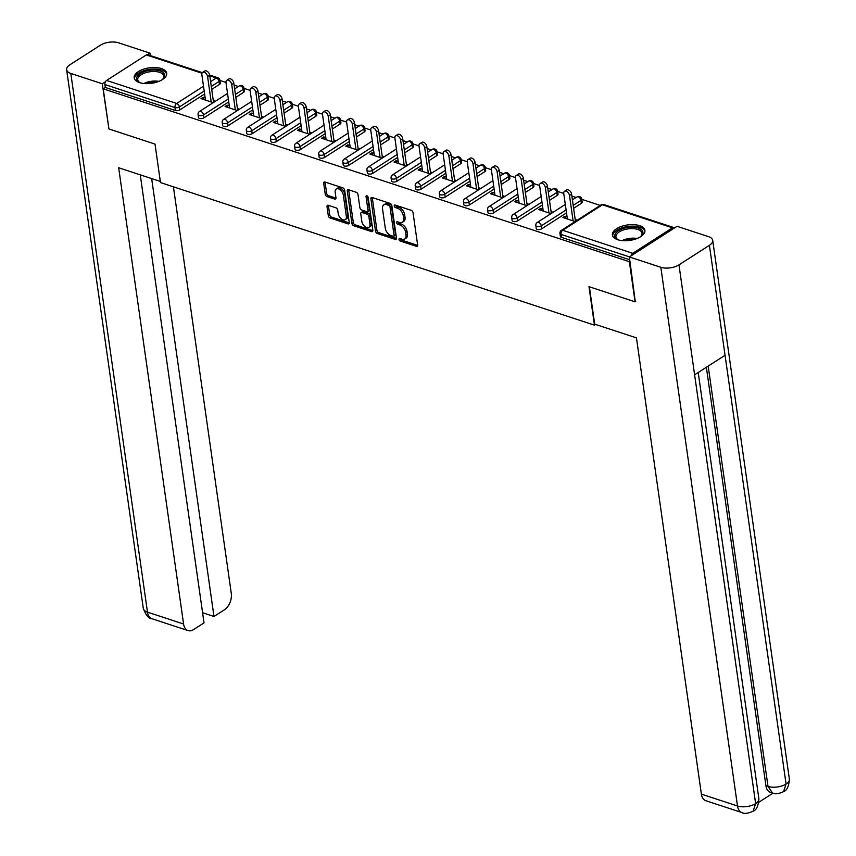 <?xml version="1.0" encoding="UTF-8"?>
<svg xmlns="http://www.w3.org/2000/svg" width="856" height="856" viewBox="0 0 856 856"><rect width="100%" height="100%" fill="white"/><g stroke="black" fill="none" stroke-linecap="round" stroke-linejoin="round"><path stroke-width="1.28" d="M399.003 239.423A1.445 0.877 -122.7 0 0 400.244 241.028L416.38 246.325A2.065 1.263 -122.7 0 0 417.236 246.271A2.065 1.263 -122.7 0 0 417.642 245.03L413.031 212.652A2.065 1.263 -122.7 0 0 411.255 210.351L395.13 205.055A1.445 0.877 -122.7 0 0 394.53 205.098A1.445 0.877 -122.7 0 0 394.242 205.964A1.445 0.877 -122.7 0 0 395.483 207.569L397.58 208.265A6.613 4.034 -122.7 0 1 403.251 215.616L403.636 218.312A6.613 4.034 -122.7 0 1 402.352 222.271A6.613 4.034 -122.7 0 1 399.591 222.464L397.505 221.779A1.445 0.877 -122.7 0 0 396.906 221.822A1.445 0.877 -122.7 0 0 396.628 222.688A1.445 0.877 -122.7 0 0 397.869 224.304L399.955 224.989A6.613 4.034 -122.7 0 1 405.637 232.34L406.012 235.036A6.613 4.034 -122.7 0 1 404.728 239.006A6.613 4.034 -122.7 0 1 401.978 239.199L399.891 238.514A1.445 0.877 -122.7 0 0 399.292 238.556A1.445 0.877 -122.7 0 0 399.003 239.423M400.448 238.696A1.445 0.877 -122.7 0 0 401.646 240.129L417.664 245.383M395.686 205.237A1.445 0.877 -122.7 0 0 396.895 206.671L398.982 207.355L397.58 208.265M398.061 221.961A1.445 0.877 -122.7 0 0 399.271 223.405L401.357 224.09L399.955 224.989M139.496 82.593A16.414 7.811 -8.1 0 0 157.536 81.876A16.414 7.811 -8.1 0 0 166.685 73.252A16.414 7.811 -8.1 0 0 161.377 68.544A16.414 7.811 -8.1 0 0 143.337 69.261A16.414 7.811 -8.1 0 0 134.189 77.885A16.414 7.811 -8.1 0 0 139.496 82.593M617.69 239.712A16.414 7.811 -8.1 0 0 635.73 238.995A16.414 7.811 -8.1 0 0 644.889 230.371A16.414 7.811 -8.1 0 0 639.571 225.663A16.414 7.811 -8.1 0 0 621.542 226.38A16.414 7.811 -8.1 0 0 612.382 235.004A16.414 7.811 -8.1 0 0 617.69 239.712M328.276 205.29A2.065 1.263 -122.7 0 0 327.409 205.354A2.065 1.263 -122.7 0 0 327.013 206.596L328.297 215.669A2.065 1.263 -122.7 0 0 330.074 217.97L347.985 223.855A2.065 1.263 -122.7 0 0 348.852 223.801A2.065 1.263 -122.7 0 0 349.248 222.56L344.647 190.182A2.065 1.263 -122.7 0 0 342.871 187.881L324.959 181.996A2.065 1.263 -122.7 0 0 324.092 182.061A2.065 1.263 -122.7 0 0 323.696 183.302L325.259 194.269A2.065 1.263 -122.7 0 0 327.035 196.57L334.696 199.084A2.065 1.263 -122.7 0 0 335.552 199.031A2.065 1.263 -122.7 0 0 335.959 197.79L335.188 192.343A5.521 3.371 -122.7 0 1 336.258 189.037A5.521 3.371 -122.7 0 1 340.442 189.979A5.521 3.371 -122.7 0 1 343.31 195.018L346.338 216.333A5.521 3.371 -122.7 0 1 345.268 219.639A5.521 3.371 -122.7 0 1 341.073 218.697A5.521 3.371 -122.7 0 1 338.216 213.658L337.713 210.105A2.065 1.263 -122.7 0 0 335.937 207.815L328.276 205.29M635.687 301.43L635.066 301.826L588.982 286.674L594.46 325.162L160.489 182.574L155.011 144.097L108.926 128.956L103.212 88.821L629.363 261.69L629.973 261.294M635.066 301.826L629.363 261.69M375.517 231.184A2.065 1.263 -122.7 0 0 377.293 233.485L395.205 239.37A2.065 1.263 -122.7 0 0 396.06 239.306A2.065 1.263 -122.7 0 0 396.467 238.064L391.855 205.697A2.065 1.263 -122.7 0 0 390.079 203.396L372.167 197.511A2.065 1.263 -122.7 0 0 371.311 197.576A2.065 1.263 -122.7 0 0 370.905 198.817L375.517 231.184L376.918 230.285A2.065 1.263 -122.7 0 0 378.694 232.586L396.478 238.428M371.59 231.612L353.678 225.727A2.065 1.263 -122.7 0 1 351.912 223.427L347.301 191.059A2.065 1.263 -122.7 0 1 347.707 189.818A2.065 1.263 -122.7 0 1 348.563 189.754L356.224 192.279A2.065 1.263 -122.7 0 1 358.001 194.569L359.873 207.698A2.065 1.263 -122.7 0 0 361.649 209.998L366.732 211.667A2.065 1.263 -122.7 0 0 367.588 211.614A2.065 1.263 -122.7 0 0 367.994 210.373L366.047 196.698A1.445 0.877 -122.7 0 1 366.325 195.831A1.445 0.877 -122.7 0 1 367.427 196.078A1.445 0.877 -122.7 0 1 368.176 197.404L372.852 230.318A2.065 1.263 -122.7 0 1 372.456 231.548A2.065 1.263 -122.7 0 1 371.59 231.612L372.863 230.799M594.46 325.162L595.573 324.445M674.442 227.985A3.157 2.001 108.2 0 0 673.833 227.568A3.157 2.001 108.2 0 0 672.452 227.814L632.755 253.312A3.157 2.001 108.2 0 0 631.15 255.794M629.449 256.886L560.99 234.394L561.408 237.326L629.759 259.785M103.212 88.821L105.32 87.473L104.903 84.541A3.157 2.001 -71.8 0 1 106.615 80.443L146.312 54.945A3.157 2.001 -71.8 0 1 147.681 54.698L202.316 72.642M219.917 80.453L225.973 82.444M234.095 85.118L238.353 86.52M244.035 88.382L250.102 90.372M258.223 93.047L262.482 94.438M268.163 96.311L274.23 98.301M282.352 100.976L286.61 102.367M292.292 104.239L298.348 106.23M306.48 108.894L310.728 110.296M316.42 112.168L322.477 114.158M330.609 116.823L334.856 118.224M340.549 120.097L346.605 122.087M354.737 124.751L358.985 126.153M364.677 128.015L370.734 130.005M378.855 132.68L383.114 134.082M388.795 135.944L394.862 137.934M402.983 140.609L407.242 142M412.924 143.872L418.991 145.862M427.112 148.537L431.37 149.928M437.052 151.801L443.108 153.791M451.24 156.466L455.488 157.857M461.181 159.73L467.237 161.72M475.369 164.384L479.617 165.786M485.309 167.658L491.365 169.649M499.487 172.313L503.745 173.715M509.427 175.576L515.494 177.577M523.615 180.242L527.874 181.643M533.556 183.505L539.622 185.495M547.744 188.17L552.002 189.572M557.684 191.434L563.74 193.424M571.872 196.099L576.131 197.49M581.812 199.362L600.249 205.419M567.079 216.857L565.003 216.172L565.302 218.312M565.003 216.172L562.895 217.52L575.146 221.544M577.244 220.195L575.211 219.521M219.5 84.402L219.083 81.47A3.157 1.498 171.9 0 0 219.885 80.271L220.302 83.203A3.157 1.498 171.9 0 1 219.5 84.402L211.71 89.409M204.605 93.967L179.803 109.9A3.157 1.498 171.9 0 1 175.384 110.488L174.966 107.556L104.903 84.541M105.32 87.473L175.384 110.488M561.408 237.326A3.157 1.498 171.9 0 1 560.38 236.417L559.963 233.485A3.157 1.498 171.9 0 0 560.99 234.394A3.157 2.001 108.2 0 1 562.702 230.296L632.755 253.312M203.931 117.828A3.157 1.498 171.9 0 1 199.501 118.417A3.157 1.498 171.9 0 1 198.485 117.507L198.068 114.576A3.157 1.498 171.9 0 0 199.084 115.485A3.157 1.498 -8.1 0 0 203.514 114.897L203.931 117.828L228.734 101.896M243.628 92.33L243.211 89.398A3.157 1.498 171.9 0 0 244.014 88.189L244.431 91.121A3.157 1.498 171.9 0 1 243.628 92.33L235.839 97.338M228.06 125.757A3.157 1.498 171.9 0 1 223.63 126.346A3.157 1.498 171.9 0 1 222.614 125.436L222.196 122.504A3.157 1.498 171.9 0 0 223.213 123.414A3.157 1.498 -8.1 0 0 227.643 122.825L228.06 125.757L252.862 109.825M267.757 100.259L267.339 97.327A3.157 1.498 171.9 0 0 268.142 96.118L268.559 99.05A3.157 1.498 171.9 0 1 267.757 100.259L259.967 105.267M252.178 133.686A3.157 1.498 171.9 0 1 247.759 134.274A3.157 1.498 171.9 0 1 246.742 133.365L246.325 130.433A3.157 1.498 171.9 0 0 247.341 131.343A3.157 1.498 -8.1 0 0 251.76 130.754L252.178 133.686L276.991 117.754M291.875 108.188L291.457 105.256A3.157 1.498 171.9 0 0 292.27 104.047L292.688 106.979A3.157 1.498 171.9 0 1 291.875 108.188L284.096 113.185M276.306 141.614A3.157 1.498 171.9 0 1 271.887 142.203A3.157 1.498 171.9 0 1 270.86 141.294L270.442 138.362A3.157 1.498 171.9 0 0 271.47 139.271A3.157 1.498 -8.1 0 0 275.889 138.683L276.306 141.614L301.119 125.682M316.003 116.116L315.586 113.185A3.157 1.498 171.9 0 0 316.388 111.976L316.806 114.907A3.157 1.498 171.9 0 1 316.003 116.116L308.214 121.113M300.435 149.532A3.157 1.498 171.9 0 1 296.015 150.132A3.157 1.498 171.9 0 1 294.988 149.222L294.571 146.29A3.157 1.498 171.9 0 0 295.598 147.2A3.157 1.498 -8.1 0 0 300.017 146.601L300.435 149.532L325.237 133.6M340.132 124.045L339.714 121.113A3.157 1.498 171.9 0 0 340.517 119.904L340.934 122.836A3.157 1.498 171.9 0 1 340.132 124.045L332.342 129.042M324.563 157.461A3.157 1.498 171.9 0 1 320.133 158.05A3.157 1.498 171.9 0 1 319.117 157.151L318.7 154.219A3.157 1.498 171.9 0 0 319.716 155.118A3.157 1.498 -8.1 0 0 324.146 154.529L324.563 157.461L349.366 141.529M364.26 131.963L363.843 129.031A3.157 1.498 171.9 0 0 364.645 127.833L365.063 130.765A3.157 1.498 171.9 0 1 364.26 131.963L356.471 136.971M348.692 165.39A3.157 1.498 171.9 0 1 344.262 165.978A3.157 1.498 171.9 0 1 343.245 165.069L342.828 162.137A3.157 1.498 171.9 0 0 343.845 163.047A3.157 1.498 -8.1 0 0 348.274 162.458L348.692 165.39L373.494 149.458M388.389 139.892L387.971 136.96A3.157 1.498 171.9 0 0 388.774 135.762L389.191 138.693A3.157 1.498 171.9 0 1 388.389 139.892L380.599 144.899M372.82 173.319A3.157 1.498 171.9 0 1 368.39 173.907A3.157 1.498 171.9 0 1 367.374 172.998L366.957 170.066A3.157 1.498 171.9 0 0 367.973 170.975A3.157 1.498 -8.1 0 0 372.403 170.387L372.82 173.319L397.623 157.386M412.506 147.821L412.089 144.889A3.157 1.498 171.9 0 0 412.902 143.68L413.32 146.611A3.157 1.498 171.9 0 1 412.506 147.821L404.728 152.828M396.938 181.247A3.157 1.498 171.9 0 1 392.519 181.836A3.157 1.498 171.9 0 1 391.502 180.926L391.085 177.995A3.157 1.498 171.9 0 0 392.101 178.904A3.157 1.498 -8.1 0 0 396.521 178.316L396.938 181.247L421.751 165.315M436.635 155.749L436.218 152.817A3.157 1.498 171.9 0 0 437.02 151.608L437.437 154.54A3.157 1.498 171.9 0 1 436.635 155.749L428.845 160.746M421.066 189.176A3.157 1.498 171.9 0 1 416.647 189.764A3.157 1.498 171.9 0 1 415.62 188.855L415.203 185.923A3.157 1.498 171.9 0 0 416.23 186.833A3.157 1.498 -8.1 0 0 420.649 186.244L421.066 189.176L445.88 173.244M460.763 163.678L460.346 160.746A3.157 1.498 171.9 0 0 461.149 159.537L461.566 162.469A3.157 1.498 171.9 0 1 460.763 163.678L452.974 168.675M445.195 197.105A3.157 1.498 171.9 0 1 440.776 197.693A3.157 1.498 171.9 0 1 439.749 196.784L439.331 193.852A3.157 1.498 171.9 0 0 440.359 194.761A3.157 1.498 -8.1 0 0 444.778 194.173L445.195 197.105L469.998 181.162M484.892 171.607L484.475 168.675A3.157 1.498 171.9 0 0 485.277 167.466L485.694 170.398A3.157 1.498 171.9 0 1 484.892 171.607L477.102 176.604M469.323 205.023A3.157 1.498 171.9 0 1 464.894 205.611A3.157 1.498 171.9 0 1 463.877 204.712L463.46 201.781A3.157 1.498 171.9 0 0 464.476 202.679A3.157 1.498 -8.1 0 0 468.906 202.091L469.323 205.023L494.126 189.09M509.02 179.535L508.603 176.604A3.157 1.498 171.9 0 0 509.406 175.394L509.823 178.326A3.157 1.498 171.9 0 1 509.02 179.535L501.231 184.532M493.452 212.951A3.157 1.498 171.9 0 1 489.022 213.54A3.157 1.498 171.9 0 1 488.006 212.641L487.588 209.709A3.157 1.498 171.9 0 0 488.605 210.608A3.157 1.498 -8.1 0 0 493.035 210.02L493.452 212.951L518.255 197.019M533.149 187.453L532.732 184.522A3.157 1.498 171.9 0 0 533.534 183.323L533.951 186.255A3.157 1.498 171.9 0 1 533.149 187.453L525.359 192.461M517.57 220.88A3.157 1.498 171.9 0 1 513.151 221.469A3.157 1.498 171.9 0 1 512.134 220.559L511.717 217.627A3.157 1.498 171.9 0 0 512.733 218.537A3.157 1.498 -8.1 0 0 517.152 217.948L517.57 220.88L542.383 204.948M557.267 195.382L556.849 192.45A3.157 1.498 171.9 0 0 557.663 191.241L558.08 194.173A3.157 1.498 171.9 0 1 557.267 195.382L549.488 200.39M541.698 228.809A3.157 1.498 171.9 0 1 537.279 229.397A3.157 1.498 171.9 0 1 536.252 228.488L535.835 225.556A3.157 1.498 171.9 0 0 536.862 226.466A3.157 1.498 -8.1 0 0 541.281 225.877L541.698 228.809L566.512 212.876M581.395 203.311L580.978 200.379A3.157 1.498 171.9 0 0 581.78 199.17L582.198 202.102A3.157 1.498 171.9 0 1 581.395 203.311L573.606 208.308M542.95 208.928L540.874 208.243L538.766 209.592L551.018 213.626M553.126 212.267L551.082 211.603M518.822 201L516.746 200.315L514.638 201.674L526.889 205.697M528.997 204.338L526.954 203.674M494.693 193.071L492.617 192.386L490.509 193.745L502.761 197.768M504.869 196.42L502.825 195.746M470.565 185.142L468.489 184.468L466.392 185.816L478.643 189.839M480.74 188.491L478.697 187.817M446.447 177.213L444.36 176.539L442.263 177.888L454.515 181.911M456.612 180.562L454.568 179.888M422.318 169.295L420.243 168.611L418.135 169.959L430.386 173.982M432.494 172.634L430.45 171.96M398.19 161.367L396.114 160.682L394.006 162.03L406.258 166.053M408.365 164.705L406.322 164.031M374.061 153.438L371.986 152.753L369.878 154.101L382.129 158.135M384.237 156.776L382.193 156.113M349.933 145.509L347.857 144.825L345.76 146.183L358.001 150.207M360.109 148.858L358.065 148.184M325.804 137.581L323.729 136.907L321.631 138.255L333.883 142.278M335.98 140.93L333.936 140.256M301.687 129.652L299.611 128.978L297.503 130.326L309.754 134.349M311.851 133.001L309.819 132.327M277.558 121.734L275.482 121.049L273.374 122.397L285.626 126.421M287.734 125.072L285.69 124.398M253.43 113.805L251.354 113.12L249.246 114.469L261.497 118.492M263.605 117.144L261.562 116.469M229.301 105.877L227.225 105.192L225.117 106.54L237.369 110.574M239.477 109.215L237.433 108.552M205.173 97.948L203.097 97.263L201 98.622L213.251 102.645M215.348 101.286L213.305 100.623M540.874 208.243L541.174 210.383M516.746 200.315L517.045 202.465M492.617 192.386L492.928 194.537M468.489 184.468L468.799 186.608M444.36 176.539L444.671 178.679M420.243 168.611L420.542 170.751M396.114 160.682L396.414 162.822M371.986 152.753L372.296 154.893M347.857 144.825L348.167 146.975M323.729 136.907L324.039 139.047M299.611 128.978L299.91 131.118M275.482 121.049L275.782 123.189M251.354 113.12L251.653 115.26M227.225 105.192L227.536 107.332M203.097 97.263L203.407 99.414M404.728 239.006L406.129 238.096A6.613 4.034 -122.7 0 0 407.424 234.137L406.012 235.036M401.357 224.09A6.613 4.034 -122.7 0 1 407.039 231.441L407.424 234.137M402.352 222.271L403.754 221.372A6.613 4.034 -122.7 0 0 405.038 217.413L403.636 218.312M398.982 207.355A6.613 4.034 -122.7 0 1 404.653 214.706L405.038 217.413M372.285 197.554A2.065 1.263 -122.7 0 0 372.307 197.907L376.918 230.285M393.172 236.299A1.445 0.877 -122.7 0 0 393.771 236.256A1.445 0.877 -122.7 0 0 394.06 235.389L390.015 206.981A1.445 0.877 -122.7 0 0 388.774 205.365L386.57 204.648A6.613 4.034 -122.7 0 0 383.82 204.841A6.613 4.034 -122.7 0 0 382.525 208.8L385.296 228.231A6.613 4.034 -122.7 0 0 390.967 235.582L393.172 236.299M394.573 235.4A1.445 0.877 -122.7 0 0 395.172 235.357A1.445 0.877 -122.7 0 0 395.461 234.491L394.06 235.389M383.82 204.841L385.221 203.942A6.613 4.034 -122.7 0 1 387.971 203.739L390.175 204.466A1.445 0.877 -122.7 0 1 391.417 206.071L395.461 234.491M372.874 230.671L355.08 224.828L353.678 225.727M348.681 189.797A2.065 1.263 -122.7 0 0 348.702 190.16L353.314 222.528A2.065 1.263 -122.7 0 0 355.08 224.828M367.588 211.614L368.99 210.704A2.065 1.263 -122.7 0 0 369.396 209.474L367.502 196.152M361.81 221.329A5.521 3.371 -122.7 0 0 364.667 226.369A5.521 3.371 -122.7 0 0 368.861 227.311A5.521 3.371 -122.7 0 0 369.931 223.994L368.861 216.482A2.065 1.263 -122.7 0 0 367.085 214.193L362.002 212.513A2.065 1.263 -122.7 0 0 361.146 212.577A2.065 1.263 -122.7 0 0 360.74 213.818L361.81 221.329M368.861 227.311L370.263 226.412A5.521 3.371 -122.7 0 0 371.333 223.095L369.931 223.994M361.146 212.577L362.548 211.678A2.065 1.263 -122.7 0 1 363.404 211.614L368.487 213.283A2.065 1.263 -122.7 0 1 370.263 215.584L371.333 223.095M345.268 219.639L346.669 218.74A5.521 3.371 -122.7 0 0 347.739 215.423L346.338 216.333M336.258 189.037L337.66 188.127A5.521 3.371 -122.7 0 1 341.854 189.069A5.521 3.371 -122.7 0 1 344.711 194.119L347.739 215.423M325.077 182.039A2.065 1.263 -122.7 0 0 325.098 182.403L326.66 193.37A2.065 1.263 -122.7 0 0 328.437 195.671L335.98 198.143M328.394 205.333A2.065 1.263 -122.7 0 0 328.415 205.686L329.699 214.77A2.065 1.263 -122.7 0 0 331.475 217.071L349.269 222.913M571.594 194.151L569.486 195.5A3.895 2.375 -122.7 0 0 567.475 191.947A3.895 2.375 -122.7 0 0 564.521 191.284L566.629 189.936A3.895 2.375 57.3 0 1 569.582 190.599A3.895 2.375 57.3 0 1 571.594 194.151L575.467 221.34M564.521 191.284A3.895 2.375 -122.7 0 0 563.772 193.617L567.378 218.997M569.486 195.5L573.103 220.88M547.466 186.223L545.368 187.571A3.895 2.375 -122.7 0 0 543.346 184.019A3.895 2.375 -122.7 0 0 540.404 183.355L542.501 182.007A3.895 2.375 57.3 0 1 545.454 182.67A3.895 2.375 57.3 0 1 547.466 186.223L551.339 213.411M540.404 183.355A3.895 2.375 -122.7 0 0 539.644 185.688L543.25 211.068M545.368 187.571L548.974 212.951M523.337 178.294L521.24 179.642A3.895 2.375 -122.7 0 0 519.228 176.09A3.895 2.375 -122.7 0 0 516.275 175.427L518.372 174.078A3.895 2.375 57.3 0 1 521.325 174.742A3.895 2.375 57.3 0 1 523.337 178.294L527.21 205.483M516.275 175.427A3.895 2.375 -122.7 0 0 515.515 177.77L519.121 203.139M521.24 179.642L524.846 205.023M499.219 170.365L497.111 171.714A3.895 2.375 -122.7 0 0 495.1 168.161A3.895 2.375 -122.7 0 0 492.147 167.498L494.254 166.15A3.895 2.375 57.3 0 1 497.197 166.813A3.895 2.375 57.3 0 1 499.219 170.365L503.082 197.565M492.147 167.498A3.895 2.375 -122.7 0 0 491.387 169.841L495.003 195.211M497.111 171.714L500.717 197.094M475.091 162.437L472.983 163.796A3.895 2.375 -122.7 0 0 470.971 160.243A3.895 2.375 -122.7 0 0 468.018 159.58L470.126 158.221A3.895 2.375 57.3 0 1 473.079 158.884A3.895 2.375 57.3 0 1 475.091 162.437L478.953 189.636M468.018 159.58A3.895 2.375 -122.7 0 0 467.258 161.912L470.875 187.293M472.983 163.796L476.599 189.165M450.962 154.508L448.854 155.867A3.895 2.375 -122.7 0 0 446.843 152.315A3.895 2.375 -122.7 0 0 443.89 151.651L445.997 150.292A3.895 2.375 57.3 0 1 448.951 150.956A3.895 2.375 57.3 0 1 450.962 154.508L454.836 181.707M443.89 151.651A3.895 2.375 -122.7 0 0 443.13 153.984L446.746 179.364M448.854 155.867L452.471 181.237M618.845 240.044A14.199 6.752 171.9 0 1 617.529 239.455A14.199 6.752 171.9 0 1 616.994 231.762A14.199 6.752 171.9 0 1 631.824 227.172A14.199 6.752 171.9 0 1 641.187 236.085A14.199 6.752 171.9 0 1 640.085 237.026M640.77 236.481A13.15 6.26 -8.1 0 0 641.989 233.217A13.15 6.26 -8.1 0 0 631.739 228.606A13.15 6.26 -8.1 0 0 615.956 236.919A13.15 6.26 -8.1 0 0 618.043 239.712M644.889 231.388A16.307 7.758 -8.1 0 0 632.263 226.134A16.307 7.758 -8.1 0 0 612.661 235.978M140.651 82.936A14.199 6.752 171.9 0 1 139.335 82.337A14.199 6.752 171.9 0 1 138.8 74.643A14.199 6.752 171.9 0 1 153.62 70.053A14.199 6.752 171.9 0 1 162.982 78.966A14.199 6.752 171.9 0 1 161.891 79.908M162.565 79.362A13.15 6.26 -8.1 0 0 163.796 76.098A13.15 6.26 -8.1 0 0 153.534 71.487A13.15 6.26 -8.1 0 0 137.752 79.801A13.15 6.26 -8.1 0 0 139.838 82.593M166.685 74.269A16.307 7.758 -8.1 0 0 154.069 69.015A16.307 7.758 -8.1 0 0 134.467 78.859M589.377 286.814L594.695 324.156L636.447 337.874L701.385 794.133L737.498 805.999L660.832 267.286L629.353 256.95L635.28 301.687M660.832 267.286A12.936 6.153 -8.1 0 0 678.968 264.868L694.612 374.81L725.053 355.261L709.41 245.319L678.968 264.868M709.41 245.319A12.936 6.153 -8.1 0 0 712.706 240.376A12.936 6.153 -8.1 0 0 708.522 236.652L677.043 226.316L629.353 256.95M758.865 802.243L773.022 793.148M741.97 812.579C744.292 814.003 748.016 813.542 753.141 811.178L755.634 803.581A12.936 6.153 -8.1 0 1 737.498 805.999A12.626 8.004 108.2 0 0 741.97 812.579L705.858 800.713A12.626 8.004 -71.8 0 1 701.385 794.133M765.917 785.712L768.003 786.397L772.487 792.988L770.389 792.303A12.626 8.004 -71.8 0 1 765.917 785.712L706.361 367.267M708.19 366.09L768.003 786.397A12.936 6.153 -8.1 0 0 786.076 784.032L783.572 791.629C778.521 793.94 774.83 794.389 772.487 792.988M160.329 181.44L118.663 167.755L183.591 624.003A12.626 8.004 108.2 0 0 188.063 630.594A12.626 8.004 108.2 0 0 193.574 629.588L204.028 622.879L140.256 174.849M66.629 69.711A12.936 6.153 -8.1 0 0 70.813 73.434L147.478 612.136A12.626 8.004 108.2 0 0 151.951 618.728C148.805 618.781 145.927 615.346 143.294 608.423L66.629 69.711A12.936 6.153 -8.1 0 1 69.924 64.767L100.366 45.218A12.936 6.153 -8.1 0 1 118.503 42.8L149.971 53.136L150.314 55.554M70.813 73.434L102.281 83.77L105.47 81.727M147.596 54.666L149.971 53.136M202.583 612.736L213.979 616.481L224.433 609.772A12.626 8.004 108.2 0 0 231.281 593.369L173.426 186.822M213.979 616.481L151.662 178.594M102.281 83.77L108.873 128.539M426.834 146.59L424.726 147.938A3.895 2.375 -122.7 0 0 422.714 144.386A3.895 2.375 -122.7 0 0 419.761 143.722L421.869 142.374A3.895 2.375 57.3 0 1 424.822 143.038A3.895 2.375 57.3 0 1 426.834 146.59L430.707 173.779M419.761 143.722A3.895 2.375 -122.7 0 0 419.012 146.055L422.618 171.435M424.726 147.938L428.342 173.319M402.705 138.661L400.608 140.01A3.895 2.375 -122.7 0 0 398.586 136.457A3.895 2.375 -122.7 0 0 395.643 135.794L397.74 134.446A3.895 2.375 57.3 0 1 400.694 135.109A3.895 2.375 57.3 0 1 402.705 138.661L406.579 165.85M395.643 135.794A3.895 2.375 -122.7 0 0 394.884 138.126L398.489 163.507M400.608 140.01L404.214 165.39M378.577 130.733L376.48 132.081A3.895 2.375 -122.7 0 0 374.468 128.528A3.895 2.375 -122.7 0 0 371.515 127.865L373.612 126.517A3.895 2.375 57.3 0 1 376.565 127.18A3.895 2.375 57.3 0 1 378.577 130.733L382.45 157.921M371.515 127.865A3.895 2.375 -122.7 0 0 370.755 130.198L374.372 155.578M376.48 132.081L380.085 157.461M354.459 122.804L352.351 124.152A3.895 2.375 -122.7 0 0 350.339 120.6A3.895 2.375 -122.7 0 0 347.386 119.936L349.494 118.588A3.895 2.375 57.3 0 1 352.437 119.252A3.895 2.375 57.3 0 1 354.459 122.804L358.322 150.003M347.386 119.936A3.895 2.375 -122.7 0 0 346.627 122.28L350.243 147.649M352.351 124.152L355.968 149.532M330.33 114.875L328.223 116.223A3.895 2.375 -122.7 0 0 326.211 112.671A3.895 2.375 -122.7 0 0 323.258 112.018L325.366 110.659A3.895 2.375 57.3 0 1 328.319 111.323A3.895 2.375 57.3 0 1 330.33 114.875L334.204 142.075M323.258 112.018A3.895 2.375 -122.7 0 0 322.498 114.351L326.115 139.731M328.223 116.223L331.839 141.604M306.202 106.947L304.094 108.305A3.895 2.375 -122.7 0 0 302.082 104.753A3.895 2.375 -122.7 0 0 299.129 104.09L301.237 102.731A3.895 2.375 57.3 0 1 304.19 103.394A3.895 2.375 57.3 0 1 306.202 106.947L310.075 134.146M299.129 104.09A3.895 2.375 -122.7 0 0 298.38 106.422L301.986 131.803M304.094 108.305L307.711 133.675M282.073 99.018L279.976 100.377A3.895 2.375 -122.7 0 0 277.954 96.824A3.895 2.375 -122.7 0 0 275.011 96.161L277.109 94.813A3.895 2.375 57.3 0 1 280.062 95.476A3.895 2.375 57.3 0 1 282.073 99.018L285.947 126.217M275.011 96.161A3.895 2.375 -122.7 0 0 274.252 98.493L277.858 123.874M279.976 100.377L283.582 125.757M257.945 91.1L255.848 92.448A3.895 2.375 -122.7 0 0 253.836 88.896A3.895 2.375 -122.7 0 0 250.883 88.232L252.98 86.884A3.895 2.375 57.3 0 1 255.933 87.547A3.895 2.375 57.3 0 1 257.945 91.1L261.818 118.288M250.883 88.232A3.895 2.375 -122.7 0 0 250.123 90.565L253.729 115.945M255.848 92.448L259.454 117.828M233.827 83.171L231.719 84.519A3.895 2.375 -122.7 0 0 229.708 80.967A3.895 2.375 -122.7 0 0 226.754 80.303L228.862 78.955A3.895 2.375 57.3 0 1 231.805 79.619A3.895 2.375 57.3 0 1 233.827 83.171L237.69 110.36M226.754 80.303A3.895 2.375 -122.7 0 0 225.995 82.636L229.611 108.017M231.719 84.519L235.325 109.9M209.699 75.242L207.591 76.591A3.895 2.375 -122.7 0 0 205.579 73.038A3.895 2.375 -122.7 0 0 202.626 72.375L204.734 71.027A3.895 2.375 57.3 0 1 207.676 71.69A3.895 2.375 57.3 0 1 209.699 75.242L213.561 102.442M202.626 72.375A3.895 2.375 -122.7 0 0 201.866 74.718L205.483 100.088M207.591 76.591L211.207 101.971M401.646 240.129L400.244 241.028M396.895 206.671L395.483 207.569M399.271 223.405L397.869 224.304M672.452 227.814L602.399 204.798L562.702 230.296A3.157 1.926 -122.7 0 0 561.386 230.382A3.157 3.157 0 0 0 559.963 233.485M673.833 227.568L603.769 204.541A3.157 2.001 108.2 0 0 602.399 204.798A3.157 1.926 -122.7 0 0 601.083 204.884L561.386 230.382M106.615 80.443L176.678 103.458L203.503 86.221M210.608 81.662L216.375 77.96L209.774 75.799M201.973 73.231L146.312 54.945M211.293 86.477L219.083 81.47A3.157 1.926 57.3 0 0 216.375 77.96A3.157 2.001 -71.8 0 1 217.745 77.714L209.667 75.061M204.188 91.036L179.386 106.968A3.157 1.498 -8.1 0 1 174.966 107.556A3.157 2.001 -71.8 0 1 176.678 103.458A3.157 1.926 57.3 0 1 179.386 106.968L179.803 109.9M581.78 199.17A3.157 3.157 0 0 0 576.955 196.966A3.157 1.926 -122.7 0 1 578.271 196.869A3.157 1.926 57.3 0 1 580.978 200.379L573.188 205.376M566.094 209.945L541.281 225.877A3.157 1.926 57.3 0 0 538.574 222.367A3.157 1.926 -122.7 0 0 537.258 222.453A3.157 3.157 0 0 0 535.835 225.556M557.663 191.241A3.157 3.157 0 0 0 552.826 189.037A3.157 1.926 -122.7 0 1 554.142 188.941A3.157 1.926 57.3 0 1 556.849 192.45L549.071 197.458M541.966 202.016L517.152 217.948A3.157 1.926 57.3 0 0 514.445 214.439A3.157 1.926 -122.7 0 0 513.129 214.535A3.157 3.157 0 0 0 511.717 217.627M533.534 183.323A3.157 3.157 0 0 0 528.698 181.108A3.157 1.926 -122.7 0 1 530.014 181.012A3.157 1.926 57.3 0 1 532.732 184.522L524.942 189.529M517.837 194.087L493.035 210.02A3.157 1.926 57.3 0 0 490.317 206.51A3.157 1.926 -122.7 0 0 489.001 206.606A3.157 3.157 0 0 0 487.588 209.709M509.406 175.394A3.157 3.157 0 0 0 504.569 173.179A3.157 1.926 -122.7 0 1 505.885 173.083A3.157 1.926 57.3 0 1 508.603 176.604L500.814 181.6M493.709 186.159L468.906 202.091A3.157 1.926 57.3 0 0 466.188 198.581A3.157 1.926 -122.7 0 0 464.883 198.678A3.157 3.157 0 0 0 463.46 201.781M485.277 167.466A3.157 3.157 0 0 0 480.451 165.251A3.157 1.926 -122.7 0 1 481.768 165.165A3.157 1.926 57.3 0 1 484.475 168.675L476.685 173.672M469.58 178.23L444.778 194.173A3.157 1.926 57.3 0 0 442.07 190.653A3.157 1.926 -122.7 0 0 440.754 190.749A3.157 3.157 0 0 0 439.331 193.852M461.149 159.537A3.157 3.157 0 0 0 456.323 157.322A3.157 1.926 -122.7 0 1 457.639 157.237A3.157 1.926 57.3 0 1 460.346 160.746L452.557 165.743M445.462 170.312L420.649 186.244A3.157 1.926 57.3 0 0 417.942 182.735A3.157 1.926 -122.7 0 0 416.626 182.82A3.157 3.157 0 0 0 415.203 185.923M437.02 151.608A3.157 3.157 0 0 0 432.194 149.404A3.157 1.926 -122.7 0 1 433.51 149.308A3.157 1.926 57.3 0 1 436.218 152.817L428.439 157.814M421.334 162.383L396.521 178.316A3.157 1.926 57.3 0 0 393.814 174.806A3.157 1.926 -122.7 0 0 392.497 174.892A3.157 3.157 0 0 0 391.085 177.995M412.902 143.68A3.157 3.157 0 0 0 408.066 141.475A3.157 1.926 -122.7 0 1 409.382 141.379A3.157 1.926 57.3 0 1 412.089 144.889L404.31 149.896M397.205 154.454L372.403 170.387A3.157 1.926 57.3 0 0 369.685 166.877A3.157 1.926 -122.7 0 0 368.369 166.974A3.157 3.157 0 0 0 366.957 170.066M388.774 135.762A3.157 3.157 0 0 0 383.937 133.547A3.157 1.926 -122.7 0 1 385.254 133.45A3.157 1.926 57.3 0 1 387.971 136.96L380.182 141.968M373.077 146.526L348.274 162.458A3.157 1.926 57.3 0 0 345.557 158.949A3.157 1.926 -122.7 0 0 344.251 159.045A3.157 3.157 0 0 0 342.828 162.137M364.645 127.833A3.157 3.157 0 0 0 359.82 125.618A3.157 1.926 -122.7 0 1 361.125 125.522A3.157 1.926 57.3 0 1 363.843 129.031L356.053 134.039M348.948 138.597L324.146 154.529A3.157 1.926 57.3 0 0 321.439 151.02A3.157 1.926 -122.7 0 0 320.123 151.116A3.157 3.157 0 0 0 318.7 154.219M340.517 119.904A3.157 3.157 0 0 0 335.691 117.689A3.157 1.926 -122.7 0 1 337.007 117.604A3.157 1.926 57.3 0 1 339.714 121.113L331.925 126.11M324.82 130.668L300.017 146.601A3.157 1.926 57.3 0 0 297.31 143.091A3.157 1.926 -122.7 0 0 295.994 143.187A3.157 3.157 0 0 0 294.571 146.29M316.388 111.976A3.157 3.157 0 0 0 311.563 109.761A3.157 1.926 -122.7 0 1 312.879 109.675A3.157 1.926 57.3 0 1 315.586 113.185L307.796 118.182M300.702 122.75L275.889 138.683A3.157 1.926 57.3 0 0 273.182 135.173A3.157 1.926 -122.7 0 0 271.866 135.259A3.157 3.157 0 0 0 270.442 138.362M292.27 104.047A3.157 3.157 0 0 0 287.434 101.843A3.157 1.926 -122.7 0 1 288.75 101.746A3.157 1.926 57.3 0 1 291.457 105.256L283.678 110.253M276.574 114.822L251.76 130.754A3.157 1.926 57.3 0 0 249.053 127.244A3.157 1.926 -122.7 0 0 247.737 127.33A3.157 3.157 0 0 0 246.325 130.433M268.142 96.118A3.157 3.157 0 0 0 263.306 93.914A3.157 1.926 -122.7 0 1 264.622 93.818A3.157 1.926 57.3 0 1 267.339 97.327L259.55 102.335M252.445 106.893L227.643 122.825A3.157 1.926 57.3 0 0 224.925 119.316A3.157 1.926 -122.7 0 0 223.609 119.412A3.157 3.157 0 0 0 222.196 122.504M244.014 88.189A3.157 3.157 0 0 0 239.177 85.985A3.157 1.926 -122.7 0 1 240.493 85.889A3.157 1.926 57.3 0 1 243.211 89.398L235.421 94.406M228.317 98.964L203.514 114.897A3.157 1.926 57.3 0 0 200.796 111.387A3.157 1.926 -122.7 0 0 199.491 111.483A3.157 3.157 0 0 0 198.068 114.576M407.039 231.441L405.637 232.34M404.653 214.706L403.251 215.616M417.653 245.512L416.38 246.325M372.307 197.907L370.905 198.817M396.478 238.556L395.205 239.37M378.694 232.586L377.293 233.485M391.417 206.071L390.015 206.981M390.175 204.466L388.774 205.365M387.971 203.739L386.57 204.648M353.314 222.528L351.912 223.427M348.702 190.16L347.301 191.059M369.396 209.474L367.994 210.373M367.235 195.938L366.047 196.698M370.263 215.584L368.861 216.482M368.487 213.283L367.085 214.193M363.404 211.614L362.002 212.513M344.711 194.119L343.31 195.018M335.969 198.271L334.696 199.084M328.437 195.671L327.035 196.57M326.66 193.37L325.259 194.269M325.098 182.403L323.696 183.302M349.259 223.042L347.985 223.855M331.475 217.071L330.074 217.97M329.699 214.77L328.297 215.669M328.415 205.686L327.013 206.596M622.13 240.611A13.15 6.26 171.9 0 1 633.087 238.15A13.15 6.26 171.9 0 1 637.099 238.482M634.724 239.316A12.722 6.046 -8.1 0 0 633.13 239.273A12.722 6.046 -8.1 0 0 624.634 240.75M143.926 83.492A13.15 6.26 171.9 0 1 154.893 81.031A13.15 6.26 171.9 0 1 158.895 81.363M156.53 82.197A12.722 6.046 -8.1 0 0 154.925 82.155A12.722 6.046 -8.1 0 0 146.429 83.631M753.173 811.156C756.447 810.161 758.341 805.999 758.865 798.68A12.936 6.153 -8.1 0 1 755.634 803.581L694.612 374.81M725.053 355.261L786.076 784.032A12.936 6.153 -8.1 0 0 789.371 779.078L712.706 240.376M143.294 608.423A12.936 6.153 -8.1 0 0 147.478 612.136L183.591 624.003M603.769 204.541A3.157 3.157 0 0 0 601.083 204.884M576.955 196.966L572.407 199.876M565.313 204.445L537.258 222.453M552.826 189.037L548.279 191.958M541.185 196.516L513.129 214.535M528.698 181.108L524.161 184.029M517.056 188.588L489.001 206.606M504.569 173.179L500.032 176.101M492.928 180.659L464.883 198.678M480.451 165.251L475.904 168.172M468.799 172.73L440.754 190.749M456.323 157.322L451.775 160.243M444.671 164.812L416.626 182.82M432.194 149.404L427.647 152.315M420.553 156.883L392.497 174.892M408.066 141.475L403.529 144.397M396.424 148.955L368.369 166.974M383.937 133.547L379.401 136.468M372.296 141.026L344.251 159.045M359.82 125.618L355.272 128.539M348.167 133.097L320.123 151.116M335.691 117.689L331.144 120.61M324.039 125.169L295.994 143.187M311.563 109.761L307.015 112.682M299.921 117.24L271.866 135.259M287.434 101.843L282.887 104.753M275.793 109.322L247.737 127.33M263.306 93.914L258.769 96.824M251.664 101.393L223.609 119.412M239.177 85.985L234.64 88.906M227.536 93.465L199.491 111.483M219.885 80.271A3.157 3.157 0 0 0 217.745 77.714M395.172 235.357L393.771 236.256M758.865 798.68L698.207 372.499M783.615 791.607C786.964 790.537 788.89 786.364 789.371 779.078M188.063 630.594L151.951 618.728"/></g></svg>
